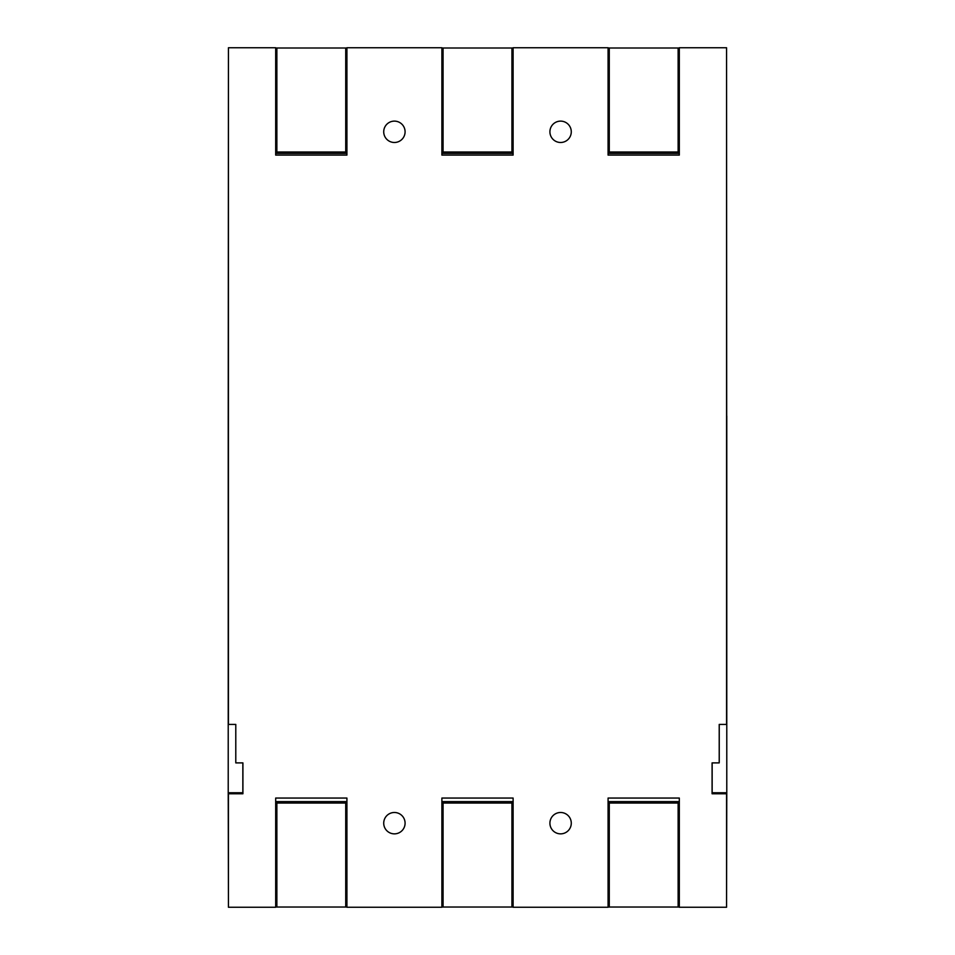 <?xml version="1.0" encoding="UTF-8"?>
<svg xmlns="http://www.w3.org/2000/svg" width="955" height="955" viewBox="0 0 955 955"><rect width="100%" height="100%" fill="white"/><g stroke="black" fill="none" stroke-linecap="round" stroke-linejoin="round"><path stroke-width="1.43" d="M228.221 416.034L228.221 800.672M726.779 800.672L726.779 416.034M242.845 762.89L242.845 792.757L228.221 792.757L228.436 900.123M726.564 900.123L726.779 792.757L712.155 792.757L712.155 762.89M719.246 762.042L719.246 724.427L726.564 724.427L726.564 47.75L679.315 47.75L679.315 155.092L608.084 155.092L608.084 47.75L513.11 47.75L513.11 155.092L441.89 155.092L441.89 47.75L346.916 47.75L346.916 155.092L275.685 155.092L275.685 47.75L228.436 47.75L228.436 724.427L235.79 724.427L235.79 762.89L242.916 762.89L242.916 793.76L228.436 793.76L228.436 907.25L275.685 907.25L275.685 798.058L346.916 798.058L346.916 907.25L441.89 907.25L441.89 798.058L513.11 798.058L513.11 907.25L608.084 907.25L608.084 798.058L679.315 798.058L679.315 907.25L726.564 907.25L726.564 793.76L712.084 793.76L712.084 762.89L719.211 762.89L719.211 724.427L719.246 762.042M228.436 704.014L228.436 649.878M228.436 430.968L228.221 649.878M726.564 649.878L726.564 704.014M228.436 54.877L228.221 430.968M726.779 649.878L726.564 54.877M405.087 131.802A10.684 10.684 0 0 1 394.403 142.486A10.684 10.684 0 0 1 383.719 131.802A10.684 10.684 0 0 1 394.403 121.118A10.684 10.684 0 0 1 405.087 131.802M571.281 131.802A10.684 10.684 0 0 1 560.597 142.486A10.684 10.684 0 0 1 549.913 131.802A10.684 10.684 0 0 1 560.597 121.118A10.684 10.684 0 0 1 571.281 131.802M383.719 823.174A10.684 10.684 0 0 1 394.403 812.49A10.684 10.684 0 0 1 405.087 823.174A10.684 10.684 0 0 1 394.403 833.858A10.684 10.684 0 0 1 383.719 823.174M549.913 823.174A10.684 10.684 0 0 1 560.597 812.49A10.684 10.684 0 0 1 571.281 823.174A10.684 10.684 0 0 1 560.597 833.858A10.684 10.684 0 0 1 549.913 823.174M346.916 48.013L345.722 48.013L345.722 152.012L276.866 152.012L276.866 48.013L275.685 48.013M346.916 148.682L345.722 148.682M276.866 148.682L275.685 148.682M346.916 153.433L275.685 153.433M345.722 48.013L276.866 48.013M346.916 155.092L275.685 155.092M513.11 48.013L511.928 48.013L511.928 152.012L443.072 152.012L443.072 48.013L441.89 48.013M513.11 148.682L511.928 148.682M443.072 148.682L441.89 148.682M513.11 153.433L441.89 153.433M511.928 48.013L443.072 48.013M513.11 155.092L441.89 155.092M679.315 153.433L608.084 153.433M679.315 148.682L678.134 148.682M609.278 148.682L608.084 148.682M679.315 48.013L678.134 48.013L678.134 152.012L609.278 152.012L609.278 48.013L608.084 48.013M678.134 48.013L609.278 48.013M679.315 155.092L608.084 155.092M275.685 801.615L346.916 801.615M275.685 907.035L346.916 907.035M275.685 806.366L276.866 806.366M345.722 806.366L346.916 806.366M276.866 907.035L276.866 803.048L345.722 803.048L345.722 907.035M275.685 798.058L346.916 798.058M441.89 798.058L513.11 798.058M441.89 801.615L513.11 801.615M441.89 907.035L513.11 907.035M441.89 806.366L443.072 806.366M511.928 806.366L513.11 806.366M443.072 907.035L443.072 803.048L511.928 803.048L511.928 907.035M608.084 801.615L679.315 801.615M608.084 907.035L679.315 907.035M608.084 806.366L609.278 806.366M678.134 806.366L679.315 806.366M609.278 907.035L609.278 803.048L678.134 803.048L678.134 907.035M608.084 798.058L679.315 798.058"/></g></svg>
